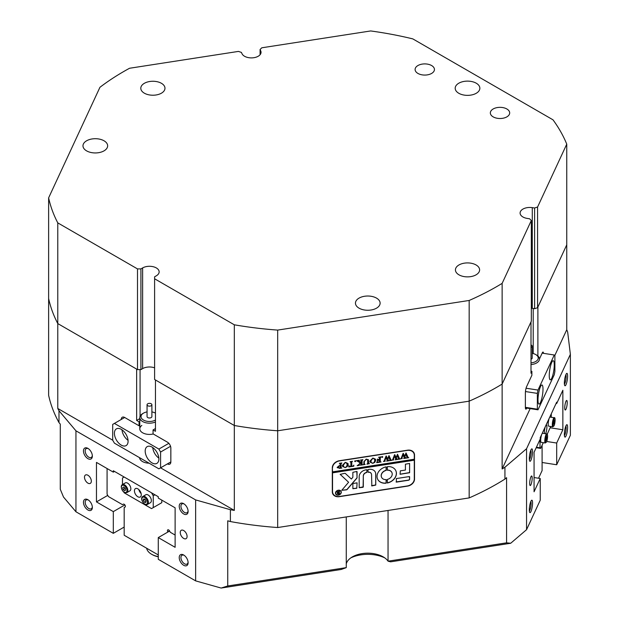 <?xml version="1.0" encoding="UTF-8"?>
<svg xmlns="http://www.w3.org/2000/svg" width="619" height="619" viewBox="0 0 619 619"><rect width="100%" height="100%" fill="white"/><g stroke="black" fill="none" stroke-linecap="round" stroke-linejoin="round"><path stroke-width="0.93" d="M183.673 565.279A6.291 3.629 60 0 1 179.224 557.58A6.291 3.629 60 0 1 183.673 555.011L183.673 555.011A6.291 3.629 60 0 1 188.114 562.71A6.291 3.629 60 0 1 183.673 565.279M184.122 555.297A5.076 2.933 -120 0 0 181.986 555.251A5.076 2.933 -120 0 0 181.205 559.321A5.076 2.933 -120 0 0 184.524 563.801A5.076 2.933 -120 0 0 187.062 564.048A5.076 2.933 -120 0 0 188.091 562.176M183.673 513.94A6.291 3.629 60 0 1 179.224 506.241A6.291 3.629 60 0 1 183.673 503.673L183.673 503.673A6.291 3.629 60 0 1 188.114 511.371A6.291 3.629 60 0 1 183.673 513.94M184.122 503.959A5.076 2.933 -120 0 0 181.986 503.912A5.076 2.933 -120 0 0 181.205 507.982A5.076 2.933 -120 0 0 184.524 512.462A5.076 2.933 -120 0 0 187.062 512.71A5.076 2.933 -120 0 0 188.091 510.845M87.913 458.656A6.291 3.629 60 0 1 83.464 450.957A6.291 3.629 60 0 1 87.913 448.388L87.913 448.388A6.291 3.629 60 0 1 92.355 456.087A6.291 3.629 60 0 1 87.913 458.656M88.362 448.674A5.076 2.933 -120 0 0 86.227 448.628A5.076 2.933 -120 0 0 85.445 452.698A5.076 2.933 -120 0 0 88.765 457.178A5.076 2.933 -120 0 0 91.303 457.426A5.076 2.933 -120 0 0 92.332 455.553M87.913 509.994A6.291 3.629 60 0 1 83.464 502.295A6.291 3.629 60 0 1 87.913 499.726L87.913 499.726A6.291 3.629 60 0 1 92.355 507.425A6.291 3.629 60 0 1 87.913 509.994M88.362 500.013A5.076 2.933 -120 0 0 86.227 499.966A5.076 2.933 -120 0 0 85.445 504.036A5.076 2.933 -120 0 0 88.765 508.516A5.076 2.933 -120 0 0 91.303 508.764A5.076 2.933 -120 0 0 92.332 506.891M567.615 427.396A6.291 1.331 -81.2 0 1 566.563 434.468A6.291 1.331 -81.2 0 1 564.768 436.921A6.291 1.331 -81.2 0 1 564.358 434.406A6.291 1.331 -81.2 0 1 566.64 424.789A6.291 1.331 -81.2 0 1 567.615 427.396M564.404 435.544A5.076 1.076 98.8 0 0 566.13 427.891A5.076 1.076 98.8 0 0 565.882 425.996M567.615 376.058A6.291 1.331 -81.2 0 1 566.563 383.13A6.291 1.331 -81.2 0 1 564.768 385.591A6.291 1.331 -81.2 0 1 564.358 383.068A6.291 1.331 -81.2 0 1 566.64 373.458A6.291 1.331 -81.2 0 1 567.615 376.058M564.404 384.206A5.076 1.076 98.8 0 0 566.13 376.553A5.076 1.076 98.8 0 0 565.882 374.657M532.564 451.576A6.291 1.331 -81.2 0 1 531.512 458.656A6.291 1.331 -81.2 0 1 529.717 461.109A6.291 1.331 -81.2 0 1 529.307 458.594A6.291 1.331 -81.2 0 1 531.589 448.976A6.291 1.331 -81.2 0 1 532.564 451.576M529.361 459.731A5.076 1.076 98.8 0 0 531.087 452.071A5.076 1.076 98.8 0 0 530.831 450.183M532.564 502.914A6.291 1.331 -81.2 0 1 531.512 509.986A6.291 1.331 -81.2 0 1 529.717 512.447A6.291 1.331 -81.2 0 1 529.307 509.932A6.291 1.331 -81.2 0 1 531.589 500.314A6.291 1.331 -81.2 0 1 532.564 502.914M529.361 511.07A5.076 1.076 98.8 0 0 531.087 503.409A5.076 1.076 98.8 0 0 530.831 501.522M564.737 407.929A4.836 1.021 98.8 0 0 565.248 410.01A4.836 1.021 98.8 0 0 566.555 407.534A4.836 1.021 98.8 0 0 567.236 402.536A4.836 1.021 98.8 0 0 566.725 400.454A4.836 1.021 98.8 0 0 565.418 402.93A4.836 1.021 98.8 0 0 564.737 407.929M529.686 483.454A4.836 1.021 98.8 0 0 530.197 485.536A4.836 1.021 98.8 0 0 531.504 483.052A4.836 1.021 98.8 0 0 532.185 478.054A4.836 1.021 98.8 0 0 531.675 475.972A4.836 1.021 98.8 0 0 530.375 478.456A4.836 1.021 98.8 0 0 529.686 483.454M183.673 530.529A4.836 2.793 -120 0 0 181.251 530.29A4.836 2.793 -120 0 0 180.508 534.166A4.836 2.793 -120 0 0 183.673 538.422A4.836 2.793 -120 0 0 186.087 538.662A4.836 2.793 -120 0 0 186.83 534.793A4.836 2.793 -120 0 0 183.673 530.529M87.913 475.245A4.836 2.793 -120 0 0 85.492 475.005A4.836 2.793 -120 0 0 84.749 478.882A4.836 2.793 -120 0 0 87.913 483.137A4.836 2.793 -120 0 0 90.328 483.377A4.836 2.793 -120 0 0 91.07 479.501A4.836 2.793 -120 0 0 87.913 475.245M506.582 542.832L510.706 543.25L390.628 561.828L388.051 561.17L506.582 542.832L506.582 477.675L504.934 479.083L504.934 467.237A263.586 152.181 0 0 1 502.133 468.978L502.133 384.074A263.586 152.181 180 0 1 469.163 401.166A263.586 152.181 0 0 0 502.133 384.074L531.001 321.872L531.001 373.211L531.883 371.323L531.883 375.276L526.622 386.604A4.836 1.021 98.8 0 0 525.369 393.251L525.369 407.07A4.836 1.021 98.8 0 0 525.887 409.151A4.836 1.021 98.8 0 0 526.622 408.323L526.738 408.076M346.269 563.863A21.766 12.566 180 0 1 352.397 556.86A21.766 12.566 180 0 1 383.176 556.86L383.176 556.86A21.766 12.566 180 0 1 388.051 561.17L388.051 510.458M570.37 354.331L526.552 448.729L526.552 529.686L540.232 500.214L540.232 478.495L534.065 491.78L534.065 452.296L540.232 439.01L540.232 437.625L556.69 402.157L556.69 403.542L562.857 390.256L562.857 429.748L556.69 443.034L556.69 464.753L570.37 435.281L570.37 354.331L567.669 332.063A263.586 152.181 0 0 0 566.756 329.741L554.786 355.53M542.097 462.494L556.69 464.753M530.158 408.602L502.133 468.978M537.888 355.971L537.888 307.039L566.756 244.838L566.756 329.741M543.49 353.341A4.836 1.021 98.8 0 0 543.01 352.056A4.836 1.021 98.8 0 0 542.267 352.884L539.451 358.966M531.883 371.323L531.001 371.191M149.117 463.19A9.912 5.726 180 0 1 139.561 457.673M139.793 418.63L136.644 420.448L139.043 421.833L139.043 425.779L139.793 425.346M136.644 420.448L136.644 369.11L57.776 323.575A263.586 152.181 180 0 1 48.63 298.544A263.586 152.181 0 0 0 57.776 323.575L57.776 408.478A263.586 152.181 0 0 0 58.991 410.753L58.991 422.599A263.586 152.181 0 0 1 48.63 395.301L48.63 197.848A263.586 152.181 0 0 0 57.776 222.879L57.776 323.575L137.503 369.605L137.503 268.909L140.923 268.909L140.923 369.605L137.503 369.605M121.254 419.465A4.836 2.793 -120 0 1 122.26 417.245A4.836 2.793 -120 0 1 124.674 417.485L112.704 424.402L112.704 440.194L57.776 408.478M124.674 417.485L139.043 425.779M234.322 510.412A263.586 152.181 0 0 1 230.392 509.708L230.392 521.554A263.586 152.181 0 0 0 277.676 527.535L277.676 430.785A263.586 152.181 180 0 1 234.322 425.508L234.322 510.412L160.584 467.84L160.584 452.04L158.874 449.077L114.414 423.411M504.934 479.083A263.586 152.181 0 0 1 469.163 497.916L469.163 401.166L277.676 430.785A263.586 152.181 0 0 1 234.322 425.508L155.454 379.973L155.454 431.311L153.063 429.926L153.063 433.873L167.424 442.167A4.836 2.793 -120 0 1 170.844 448.094L170.844 461.913L167.424 463.886A4.836 2.793 -120 0 0 169.846 464.126A4.836 2.793 -120 0 0 170.844 461.913L158.874 468.823L114.414 443.158L112.704 440.194M139.043 421.833L139.793 421.392M155.454 428.541L153.063 429.926M58.991 422.599L60.283 424.131L60.283 489.289L63.517 497.065L75.944 511.774L113.308 533.338L124.179 527.063M510.706 543.25L526.552 529.686M384.716 557.851A26.602 15.359 0 0 0 350.857 557.851M346.269 567.631L341.193 569.472L221.115 588.05L227.738 585.969L346.269 567.631L346.269 516.927M113.308 533.338L113.308 511.619L96.463 501.901L96.463 462.408L113.308 472.135L113.308 470.75L158.278 496.717L158.278 498.094L175.123 507.82L175.123 547.312L158.278 537.586L158.278 559.305L195.643 580.877L221.115 588.05M158.278 537.586L169.606 531.04M540.232 478.495L534.065 477.543M113.308 472.135L114.5 471.438M96.463 501.901L107.76 495.378M113.308 511.619L124.883 504.934M230.392 521.554L227.738 520.811L227.738 585.969M469.163 497.916L277.676 527.535M339.32 496.678L407.526 486.124A7.258 5.718 155.1 0 0 414.529 479.121L414.529 455.027A7.258 5.718 155.1 0 0 414.103 453.062A7.258 5.718 155.1 0 0 407.526 450.191L339.32 460.737A7.258 5.718 155.1 0 0 332.31 467.747L332.31 491.834A7.258 5.718 155.1 0 0 332.736 493.807A7.258 5.718 155.1 0 0 339.32 496.678L339.227 496.484M556.69 403.542L556.094 403.449M562.857 429.748L550.206 427.791M556.69 443.034L546.716 441.486M230.392 509.708L195.643 499.92L75.944 430.816L58.991 410.753M75.944 430.816L75.944 511.774M195.643 580.877L195.643 499.92M526.552 448.729L504.934 467.237M332.542 493.32A7.258 5.718 155.1 0 0 333.486 494.426M414.088 453.859A7.258 5.718 155.1 0 0 413.856 452.597M538.553 478.239L542.097 470.61L542.097 445.254M158.278 554.949L124.179 535.257L124.179 507.595L125.023 507.108A1.695 0.975 -120 0 0 125.371 506.334A1.695 0.975 -120 0 0 124.636 504.632A1.695 0.975 -120 0 0 123.328 504.176L122.485 504.663L108.441 496.562L107.079 494.186L107.079 468.537M167.919 532.023L167.788 531.798A1.695 0.975 60 0 1 167.788 529.841A1.695 0.975 60 0 1 169.482 530.823L170.326 532.286L175.123 535.056M146.657 548.241A16.93 9.772 0 0 0 151.531 554.214A16.93 9.772 0 0 0 158.062 556.558A16.93 9.772 0 0 0 158.278 556.597M158.278 556.798A15.962 9.215 180 0 1 152.22 554.609L151.531 554.214M545.254 426.808A4.836 1.021 98.8 0 0 544.387 432.418A4.836 1.021 98.8 0 0 544.457 433.563M545.61 433.741A4.836 1.021 98.8 0 0 546.894 427.025A4.836 1.021 98.8 0 0 546.384 424.944A4.836 1.021 98.8 0 0 546.028 425.129M536.418 447.228L540.008 447.785L540.008 439.49M551.274 413.832L551.274 417.276M550.717 426.483L547.211 434.236M543.296 442.678L540.635 448.411L536.186 447.723M540.008 447.785L540.635 448.411M549.254 375.671A9.672 2.043 98.8 0 0 550.283 379.834A9.672 2.043 98.8 0 0 552.891 374.874A9.672 2.043 98.8 0 0 554.26 364.877A9.672 2.043 98.8 0 0 553.239 360.715A9.672 2.043 98.8 0 0 550.624 365.667A9.672 2.043 98.8 0 0 549.254 375.671M537.988 399.944A9.672 2.043 98.8 0 0 539.017 404.106A9.672 2.043 98.8 0 0 541.625 399.154A9.672 2.043 98.8 0 0 542.995 389.15A9.672 2.043 98.8 0 0 541.973 384.987A9.672 2.043 98.8 0 0 539.358 389.947A9.672 2.043 98.8 0 0 537.988 399.944M554.887 371.431L554.887 355.631L554.26 355.004L537.988 390.071L537.362 393.39L537.362 409.19L537.988 409.817L554.26 374.75L554.887 371.431M554.26 355.004L542.159 353.132M526.065 388.221L537.988 390.071M525.376 407.333L537.362 409.19M537.362 393.39L525.461 391.548M537.988 409.817L525.399 407.867M531.001 362.866A8.465 4.89 0 0 0 537.663 359.801A8.465 4.89 0 0 0 536.348 354.95A8.465 4.89 0 0 0 535.76 354.571A8.465 4.89 0 0 0 532.193 353.341M535.76 354.571L536.619 355.066A9.672 5.586 180 0 1 537.292 355.499A9.672 5.586 180 0 1 539.451 359.012A9.672 5.586 180 0 1 531.001 364.552M531.001 347.383A2.422 1.393 0 0 0 532.193 346.183A2.422 1.393 0 0 0 531.651 345.301A2.422 1.393 0 0 0 531.001 344.976M531.001 359.229A2.422 1.393 0 0 0 532.193 358.03L532.193 346.183M48.63 197.848L99.938 87.294A263.586 152.181 0 0 1 123.823 71.464A263.586 152.181 0 0 1 129.533 68.26L238.439 51.408L241.402 52.398L242.029 53.745A9.672 5.586 0 0 0 258.216 56.252A9.672 5.586 0 0 0 261.048 52.298A9.672 5.586 0 0 0 260.715 50.859L260.088 49.505L260.088 54.72M431.613 73.437A9.672 5.586 180 0 1 421.075 74.644A9.672 5.586 180 0 1 415.101 69.483A9.672 5.586 180 0 1 417.933 65.537A9.672 5.586 180 0 1 428.472 64.33A9.672 5.586 180 0 1 434.445 69.483A9.672 5.586 180 0 1 431.613 73.437M506.853 116.875A9.672 5.586 180 0 1 496.306 118.082A9.672 5.586 180 0 1 490.341 112.921A9.672 5.586 180 0 1 493.173 108.975A9.672 5.586 180 0 1 503.711 107.768A9.672 5.586 180 0 1 509.685 112.921A9.672 5.586 180 0 1 506.853 116.875M144.343 83.31A12.094 6.979 0 0 0 140.799 88.246A12.094 6.979 0 0 0 148.266 94.692A12.094 6.979 0 0 0 161.443 93.183A12.094 6.979 0 0 0 164.979 88.246A12.094 6.979 0 0 0 157.52 81.793A12.094 6.979 0 0 0 144.343 83.31M458.973 264.955A12.094 6.979 0 0 0 455.429 269.892A12.094 6.979 0 0 0 462.896 276.345A12.094 6.979 0 0 0 476.073 274.828A12.094 6.979 0 0 0 479.617 269.892A12.094 6.979 0 0 0 472.15 263.446A12.094 6.979 0 0 0 458.973 264.955M86.59 140.792A12.334 7.119 0 0 0 82.977 145.821A12.334 7.119 0 0 0 90.591 152.406A12.334 7.119 0 0 0 104.031 150.858A12.334 7.119 0 0 0 107.644 145.821A12.334 7.119 0 0 0 100.03 139.244A12.334 7.119 0 0 0 86.59 140.792M359.066 298.103A12.334 7.119 0 0 0 355.453 303.14A12.334 7.119 0 0 0 363.067 309.717A12.334 7.119 0 0 0 376.507 308.177A12.334 7.119 0 0 0 380.12 303.14A12.334 7.119 0 0 0 372.506 296.563A12.334 7.119 0 0 0 359.066 298.103M458.803 83.209A12.334 7.119 0 0 0 455.189 88.246A12.334 7.119 0 0 0 462.803 94.823A12.334 7.119 0 0 0 476.243 93.276A12.334 7.119 0 0 0 479.857 88.246A12.334 7.119 0 0 0 472.243 81.662A12.334 7.119 0 0 0 458.803 83.209M537.578 207.017L537.578 307.713L534.615 308.703L534.615 207.999L537.578 207.017L566.756 144.142A263.586 152.181 0 0 0 552.999 119.823L412.827 38.896A263.586 152.181 0 0 0 370.704 30.95L261.798 47.795L260.088 49.505M566.756 144.142L566.756 244.838L537.578 307.713M154.603 367.833A9.672 5.586 0 0 0 142.633 368.622L142.633 267.919A9.672 5.586 0 0 1 153.172 266.712A9.672 5.586 0 0 1 159.145 271.873A9.672 5.586 0 0 1 156.313 275.819L154.603 276.801L154.603 278.782L234.322 324.805A263.586 152.181 0 0 0 277.676 330.089L277.676 430.785L469.163 401.166L469.163 300.463A263.586 152.181 0 0 0 502.133 283.378L502.133 384.074L531.319 321.199L531.319 220.503L529.609 218.793L527.272 218.43A9.672 5.586 0 0 1 520.099 213.037A9.672 5.586 0 0 1 532.278 207.644L534.615 207.999M154.603 278.782L154.603 379.478L234.322 425.508L234.322 324.805M277.676 330.089L469.163 300.463M502.133 283.378L531.319 220.503M57.776 222.879L137.503 268.909M142.633 267.919L140.923 268.909M142.633 368.622L140.923 369.605M534.615 308.703L532.278 308.339A9.672 5.586 0 0 0 531.319 308.223M147.051 411.914A8.465 4.89 0 0 0 143.484 413.144A8.465 4.89 0 0 0 145.689 420.974A8.465 4.89 0 0 0 155.454 420.053M155.454 413.144A8.465 4.89 0 0 0 153.249 412.223A8.465 4.89 0 0 0 151.887 411.914M155.454 421.972A9.672 5.586 180 0 1 145.156 422.584A9.672 5.586 180 0 1 139.793 417.585A9.672 5.586 180 0 1 142.633 413.639L143.484 413.144M148.39 406.002A2.422 1.393 0 0 0 151.887 404.749A2.422 1.393 0 0 0 150.549 403.503A2.422 1.393 0 0 0 147.051 404.749A2.422 1.393 0 0 0 148.39 406.002M147.051 404.749L147.051 416.602A2.422 1.393 0 0 0 148.39 417.848A2.422 1.393 0 0 0 151.887 416.602L151.887 404.749M128.094 441.185A9.672 5.586 -120 0 0 123.87 431.451A9.672 5.586 -120 0 0 116.418 428.859A9.672 5.586 -120 0 0 114.414 433.285A9.672 5.586 -120 0 0 118.639 443.018A9.672 5.586 -120 0 0 126.09 445.61A9.672 5.586 -120 0 0 128.094 441.185M158.874 458.95A9.672 5.586 -120 0 0 154.649 449.216A9.672 5.586 -120 0 0 147.198 446.624A9.672 5.586 -120 0 0 145.194 451.058A9.672 5.586 -120 0 0 149.419 460.791A9.672 5.586 -120 0 0 156.87 463.383A9.672 5.586 -120 0 0 158.874 458.95M153.249 433.981A9.672 5.586 180 0 1 142.633 432.789A9.672 5.586 180 0 1 139.793 428.843A9.672 5.586 180 0 1 141.828 425.415M170.542 446.291L160.584 452.04M158.874 449.077L168.832 443.328M152.754 447.568A9.672 5.586 -120 0 0 158.835 458.099M121.982 429.795A9.672 5.586 -120 0 0 128.056 440.326M141.279 494.782A4.836 2.793 -120 0 0 139.167 489.915A4.836 2.793 -120 0 0 135.437 488.615A4.836 2.793 -120 0 0 134.439 490.836A4.836 2.793 -120 0 0 136.544 495.703A4.836 2.793 -120 0 0 140.273 496.995A4.836 2.793 -120 0 0 141.279 494.782M154.943 494.79L153.241 495.773L153.241 507.619L161.791 502.682L161.791 500.129M153.241 507.619L151.531 508.601L124.179 492.809L123.699 491.981M122.469 484.538L122.469 478L124.164 477.017M153.241 495.773L151.547 492.832M141.124 493.529A4.836 2.793 60 0 1 138.865 489.614M145.604 494.906A4.596 2.654 60 0 1 145.821 494.751A4.596 2.654 60 0 1 150.293 497.212A4.596 2.654 60 0 1 150.626 502.558A4.596 2.654 60 0 1 150.409 502.713A4.596 2.654 60 0 1 150.169 502.821M146.069 500.957A1.811 1.045 60 0 1 145.597 500.392L145.047 499.332M146.053 501.096L145.597 500.392A1.811 1.045 60 0 1 145.217 499.579M146.084 500.903L145.844 502.45L144.459 502.257L143.306 500.508L143.546 498.96L144.931 499.154L146.084 500.903M146.007 501.359L144.459 502.257M145.016 499.525L143.306 500.508M126.903 492.592C123.498 492.856 121.618 490.72 121.262 486.178L122.307 484.631L125.301 482.905A4.596 2.654 60 0 1 129.162 484.507A4.596 2.654 60 0 1 130.764 489.536A4.596 2.654 60 0 1 129.889 490.859L126.903 492.592A4.596 2.654 60 0 0 127.769 491.269A4.596 2.654 60 0 0 126.168 486.232A4.596 2.654 60 0 0 122.307 484.631A4.596 2.654 60 0 0 121.432 485.954M125.355 488.948L124.705 487.78M125.348 488.909A1.811 1.045 60 0 1 124.713 487.787M125.177 488.182L125.618 490.07L124.612 490.743L123.173 489.536L122.732 487.648L123.738 486.975L125.177 488.182M124.883 488.546L123.173 489.536M123.808 487.029L122.732 487.648M552.782 426.808L548.697 426.174A4.596 0.967 -81.2 0 1 548.264 422.901A4.596 0.967 -81.2 0 1 549.393 417.879A4.596 0.967 -81.2 0 1 550.098 417.09L554.183 417.724A4.596 0.967 -81.2 0 0 553.487 418.514A4.596 0.967 -81.2 0 0 552.357 423.535A4.596 0.967 -81.2 0 0 552.782 426.808L554.036 425.779C555.367 422.862 555.429 416.626 554.183 417.724M554.539 422.197L553.603 424.224L554.067 420.641L554.539 420.487L554.539 422.197L553.711 422.073M553.603 423.992L554.067 424.061M545.269 442.987L541.184 442.353A4.596 0.967 -81.2 0 1 540.758 439.088A4.596 0.967 -81.2 0 1 541.888 434.066A4.596 0.967 -81.2 0 1 542.592 433.277L546.678 433.904A4.596 0.967 -81.2 0 0 545.973 434.693A4.596 0.967 -81.2 0 0 544.844 439.714A4.596 0.967 -81.2 0 0 545.269 442.987L546.523 441.958C547.861 439.049 547.916 432.805 546.678 433.904M547.026 438.384L546.09 440.403L546.554 436.828L547.026 436.674L547.026 438.384L546.198 438.252M546.09 440.179L546.554 440.248M340.876 491.44A2.778 2.19 155.1 0 0 340.845 491.37A2.778 2.19 155.1 0 0 337.85 490.38A2.778 2.19 155.1 0 0 335.637 492.956A2.778 2.19 155.1 0 0 335.8 493.714A2.778 2.19 155.1 0 0 335.831 493.776M335.699 493.088A2.778 2.19 155.1 0 0 335.862 493.846A2.778 2.19 155.1 0 0 338.848 494.836A2.778 2.19 155.1 0 0 341.069 492.26A2.778 2.19 155.1 0 0 340.907 491.501A2.778 2.19 155.1 0 0 337.912 490.511A2.778 2.19 155.1 0 0 335.699 493.088M341.301 492.221A3.025 2.383 155.1 0 0 341.123 491.401A3.025 2.383 155.1 0 0 337.873 490.325A3.025 2.383 155.1 0 0 335.459 493.126A3.025 2.383 155.1 0 0 335.637 493.947A3.025 2.383 155.1 0 0 338.895 495.03A3.025 2.383 155.1 0 0 341.301 492.221M335.614 493.877A3.025 2.383 155.1 0 0 338.872 494.875A3.025 2.383 155.1 0 0 341.239 492.09A3.025 2.383 155.1 0 0 341.092 491.339M340.171 474.332L348.598 482.247L341.789 490.271L346.331 489.869A1.207 0.952 155.1 0 0 347.228 489.374L356.799 478.255A1.207 0.952 155.1 0 0 357.07 477.574L356.792 471.461L352.869 472.312L352.869 477.079A0.727 0.573 -24.9 0 1 352.698 477.481L351.36 479.036L345.487 473.589A1.207 0.952 155.1 0 0 344.566 473.357L340.179 474.371L348.598 482.247M341.789 490.294L346.269 489.73A1.207 0.952 155.1 0 0 347.166 489.242L356.737 478.123A1.207 0.952 155.1 0 0 357.008 477.442L357.07 471.655M377.041 476.429A10.036 7.915 155.1 0 0 377.629 479.152A10.036 7.915 155.1 0 0 386.078 483.207L386.132 479.632A5.679 4.48 -24.9 0 1 381.583 477.319A5.679 4.48 -24.9 0 1 381.242 475.779A5.679 4.48 -24.9 0 1 386.132 470.409L386.078 466.85A10.036 7.915 155.1 0 0 377.041 476.429M377.598 479.083A10.036 7.915 155.1 0 0 386.016 483.068L386.388 479.833M381.552 477.249A5.679 4.48 -24.9 0 1 381.521 477.187A5.679 4.48 -24.9 0 1 381.18 475.64A5.679 4.48 -24.9 0 1 386.07 470.278L386.388 467.051M364.429 464.265L365.148 464.467L363.043 464.792L363.794 464.281L363.887 461.666L366.224 459.097L368.46 459.809L368.607 463.004L369.45 463.654L366.92 464.188L367.763 463.136L367.585 459.809L366.185 459.313L364.305 461.565L364.429 464.265L364.305 461.565M368.398 459.669L368.545 462.865L369.233 463.693M358.471 464.784L360.366 462.935L356.459 460.675L359.221 460.25L359.059 461.085L361.187 462.509L361.125 460.35L360.343 460.072L362.873 459.685L362.03 460.737L362.084 464.544L362.873 464.815L360.343 465.209L361.187 464.149L361.187 462.602L358.935 464.799L359.36 465.356L357.155 465.705L358.471 464.784M359.221 460.389L358.68 460.567L359.059 461.085M361.187 462.602L358.873 464.668L359.221 465.24M355.198 460.799L355.701 461.147L355.198 461.658L354.687 461.302L355.639 461.016L355.198 461.658L354.687 461.302M353.844 465.124L353.759 466.223L348.783 466.997L348.698 465.921L350.896 466.455L350.896 462.463L350.052 461.666L352.582 461.279L351.832 461.743L351.739 466.324L353.078 466.061L353.844 465.124M348.868 465.89L349.008 466.324M350.896 462.463L350.253 461.774M348.195 464.536L347.22 466.649L345.185 467.624L342.485 466.409L342.292 465.465L345.255 462.339L347.994 463.523L348.195 464.536L347.22 466.649M332.542 467.91A7.258 5.718 155.1 0 1 339.552 460.9L407.287 450.423A7.258 5.718 155.1 0 1 413.871 453.294A7.258 5.718 155.1 0 1 414.297 455.259L414.297 459.213L332.542 471.856L332.318 467.43M337.231 467.391L339.142 465.705L340.179 465.635L340.063 463.523L339.336 463.322L341.866 462.935L341.023 463.987L341.139 467.863L341.866 468.065L339.638 468.413L337.231 467.391L337.316 467.817M340.179 464.118L339.56 463.43M341.649 463.113L340.961 463.855L341.139 467.863M375.779 460.273L374.797 462.385L372.77 463.36L370.069 462.145L369.876 461.194L372.839 458.068L375.571 459.259L375.779 460.273L374.797 462.385M376.863 461.805L379.401 462.045L379.401 459.832L377.381 460.861L377.381 459.221L379.401 459.623L379.346 457.534L378.557 457.255L381.087 456.861L380.244 457.921L380.306 461.72L381.087 461.998L376.708 462.679L376.894 461.859M377.551 459.197L378.31 459.793M382.271 456.613L382.782 456.961L382.271 457.464L381.768 457.116L382.271 456.613L382.782 456.961L382.271 457.464L381.768 457.116M385.227 461.217L383.44 461.495L384.097 461.054L386.055 456.025L387.556 458.849L388.995 455.569L391.046 460.033L391.711 460.358L389.467 460.698L390.055 460.141L388.639 456.837L387.804 459.399L388.987 460.776L386.635 461.14L387.277 460.551L385.923 457.302L384.554 461L385.227 461.217M388.995 455.569L391.046 460.033M385.923 457.302L384.786 461.232M393.746 459.902L391.959 460.172L392.616 459.731L394.574 454.71L396.083 457.526L397.514 454.253L399.565 458.71L400.23 459.035L397.986 459.383L398.574 458.826L397.158 455.514L396.322 458.083L397.506 459.46L395.154 459.824L395.796 459.236L394.442 455.986L393.073 459.685L393.746 459.902M397.514 454.253L399.565 458.71M394.442 455.986L393.305 459.917M402.265 458.578L400.478 458.857L401.135 458.416L403.093 453.387L404.602 456.211L406.033 452.938L408.083 457.395L408.749 457.72L406.505 458.068L407.101 457.503L405.677 454.199L404.841 456.76L406.025 458.137L403.681 458.501L404.315 457.921L402.961 454.663L401.599 458.362L402.265 458.578M406.033 452.938L408.083 457.395M402.961 454.663L401.824 458.594M332.542 471.856L332.542 472.846L414.297 460.196L414.297 478.959A7.258 5.718 155.1 0 1 407.287 485.961L339.552 496.446A7.258 5.718 155.1 0 1 332.968 493.575L332.535 492.631A7.258 5.718 155.1 0 1 332.318 492.066M332.542 472.846L332.542 491.602A7.258 5.718 155.1 0 0 332.968 493.575M396.361 478.572L396.361 482.124L408.455 480.251A1.207 0.952 155.1 0 0 409.623 479.091L409.337 476.56L396.361 478.572M405.422 470.061L400.338 470.85L400.067 474.286L409.623 472.723L409.608 463.453L405.422 464.18L405.422 470.061M368.088 472.282A3.629 2.863 -24.9 0 1 371.338 473.721A3.629 2.863 -24.9 0 1 371.555 474.711L371.841 485.923L375.756 485.072L375.756 474.061A7.01 5.532 155.1 0 0 375.346 472.158A7.01 5.532 155.1 0 0 368.057 469.581L368.026 472.15A3.629 2.863 -24.9 0 1 371.276 473.589A3.629 2.863 -24.9 0 1 371.307 473.659M387.339 479.446L387.393 482.998A10.036 7.915 155.1 0 0 395.835 470.703A10.036 7.915 155.1 0 0 387.393 466.649L387.339 470.223A5.679 4.48 -24.9 0 1 391.889 472.537A5.679 4.48 -24.9 0 1 387.339 479.446M356.792 488.252L357.055 482.835L352.869 483.563L352.884 488.701L356.792 488.252L357.07 482.913M363.376 475.972A3.629 2.863 -24.9 0 1 366.835 472.475L366.874 469.759A7.01 5.532 155.1 0 0 359.175 476.622L359.19 487.718L363.098 487.269L363.314 475.841A3.629 2.863 -24.9 0 1 366.773 472.343L367.113 469.96M337.301 492.198L336.527 491.796L337.363 491.664L338.748 492.662L338.33 491.517L339.591 491.316L339.173 491.85L339.591 493.885L338.469 494.055L337.193 493.622L337.951 492.871L336.465 491.726M338.748 491.912L338.384 491.432M339.421 491.269L339.235 493.784M332.48 472.715L414.235 460.064L414.235 459.221M413.871 453.294L413.43 452.35A7.258 5.718 155.1 0 0 412.919 451.499M359.175 487.648L363.314 486.859L363.314 475.841M352.869 488.623L356.73 488.112M387.084 470.03L387.277 470.084A5.679 4.48 -24.9 0 1 391.827 472.398A5.679 4.48 -24.9 0 1 391.858 472.467M387.084 482.812L387.324 482.866A10.036 7.915 155.1 0 0 395.804 470.633M371.555 485.729L375.694 484.94L375.694 473.922A7.01 5.532 155.1 0 0 375.315 472.088M400.052 474.216L409.561 472.591L409.623 463.53M396.075 481.938L408.393 480.12A1.207 0.952 155.1 0 0 409.561 478.951L409.623 476.762M339.251 493.792L338.632 493.892M338.407 493.923L337.131 493.49M337.239 492.066L337.951 492.871M337.634 493.374L338.554 492.654L337.634 493.374L338.748 493.838L338.748 492.77L337.695 493.513L338.384 493.962M340.117 463.987L340.001 463.391L340.117 463.987M340.961 467.136L341.077 467.732L340.961 467.136M341.603 467.964L339.576 468.274L337.169 467.26M338.175 467.051L339.576 468.204L340.179 468.041L340.179 465.836L339.359 465.743L338.175 467.051L338.314 467.616M339.359 465.743L338.284 467.546M340.179 465.836L339.421 465.875M347.151 466.517L345.185 467.624M345.123 467.492L342.454 466.339M347.955 463.461L348.133 464.405M346.911 463.352L345.201 462.416L343.243 465.078L343.855 466.95M343.243 465.078L343.514 466.509M343.916 467.09L345.27 467.399L346.57 466.68L347.182 464.714L346.547 462.865L345.263 462.548L343.305 465.209M346.485 462.733L346.88 463.283M353.774 465.132L353.759 466.223M353.697 466.092L348.776 466.85M348.807 465.759L348.946 466.184L348.807 465.759M350.834 462.331L350.71 461.728L350.834 462.331M352.304 461.317L351.832 461.743M351.77 461.604L351.739 466.324M355.136 461.519L354.625 461.17M355.136 460.668L355.639 461.016M358.061 461.387L360.366 462.935M357.991 461.248L356.397 460.683M358.68 460.567L358.997 460.954L358.68 460.567M360.877 460.079L360.482 460.049M362.13 460.126L362.664 459.855M362.069 459.994L362.084 464.544M362.61 464.714L360.598 465.024M358.749 464.946L359.159 465.101L358.749 464.946M359.159 465.248L357.202 465.55M364.885 464.358L363.33 464.598M368.545 462.865L369.172 463.554L368.545 462.865M369.172 463.701L367.206 464.002M367.554 459.739L366.185 459.313M366.123 459.174L364.243 461.434M374.735 462.246L372.77 463.36M372.708 463.221L370.038 462.076M375.54 459.19L375.718 460.134M374.495 459.089L372.785 458.145L370.82 460.807L371.431 462.687M370.82 460.807L371.098 462.238M371.493 462.819L372.855 463.128L374.155 462.416L374.766 460.451L374.131 458.602L372.847 458.284L370.882 460.946M374.069 458.47L374.464 459.019M378.31 460.002L379.401 459.832M378.248 459.871L377.551 460.838M377.489 459.058L378.248 459.654L377.489 459.058M380.817 456.907L380.352 457.309M380.29 457.178L380.306 461.72M380.824 461.898L376.692 462.532M382.209 457.333L381.706 456.984M382.209 456.474L382.712 456.822M385.126 461.232L383.509 461.48M386.287 455.986L387.556 458.849M390.736 459.368L390.984 459.894L390.736 459.368M389.637 460.528L391.711 460.358M387.804 459.399L388.639 456.837M387.742 459.259L388.005 459.84M387.943 459.708L388.144 460.172M388.879 460.652L386.867 460.962M393.645 459.909L392.028 460.165M394.806 454.671L396.083 457.526M399.255 458.052L399.503 458.578L399.255 458.052M400.145 458.903L398.156 459.213M396.322 458.083L397.158 455.514M396.261 457.944L396.524 458.524M396.462 458.385L396.663 458.857M397.398 459.329L395.386 459.646M402.164 458.594L400.547 458.841M403.325 453.356L404.602 456.211M407.774 456.737L408.022 457.263L407.774 456.737M408.664 457.588L406.675 457.898M404.841 456.76L405.677 454.199M404.78 456.629L405.043 457.209M404.981 457.07L405.182 457.542M405.917 458.014L403.905 458.323M525.43 408.138L526.622 408.323M140.064 416.278L140.064 369.605M533.214 353.565L533.214 308.486M414.212 454.331L414.529 455.027M414.297 478.611L414.529 479.121M167.788 531.798L169.482 530.823M260.715 53.745L260.715 50.859M532.278 308.339L532.278 207.644M142.509 497.382A3.993 2.306 -120 0 0 142.912 502.195A3.993 2.306 -120 0 0 146.881 504.028A3.993 2.306 -120 0 0 146.479 499.216A3.993 2.306 -120 0 0 142.509 497.382M147.639 504.284A4.596 2.654 60 0 1 147.423 504.439C144.583 506.582 139.592 498.628 142.556 496.67L142.827 496.477A4.596 2.654 60 0 1 147.307 498.937A4.596 2.654 60 0 1 147.639 504.284M142.61 496.631A4.596 2.654 60 0 1 142.827 496.477L145.821 494.751M121.425 486.549A3.993 2.306 -120 0 0 123.552 491.679A3.993 2.306 -120 0 0 126.926 491.161A3.993 2.306 -120 0 0 124.798 486.039A3.993 2.306 -120 0 0 121.425 486.549M554.067 419.094A3.993 0.843 98.8 0 0 553.038 424.58A3.993 0.843 98.8 0 0 554.067 425.609A3.993 0.843 98.8 0 0 555.104 420.131A3.993 0.843 98.8 0 0 554.067 419.094M546.554 435.281A3.993 0.843 98.8 0 0 545.525 440.759A3.993 0.843 98.8 0 0 546.554 441.796A3.993 0.843 98.8 0 0 547.591 436.31A3.993 0.843 98.8 0 0 546.554 435.281M332.542 491.602L332.31 491.099M139.793 458.725L139.793 457.812M139.793 428.843L139.793 417.585M150.409 502.713L147.423 504.439"/></g></svg>
